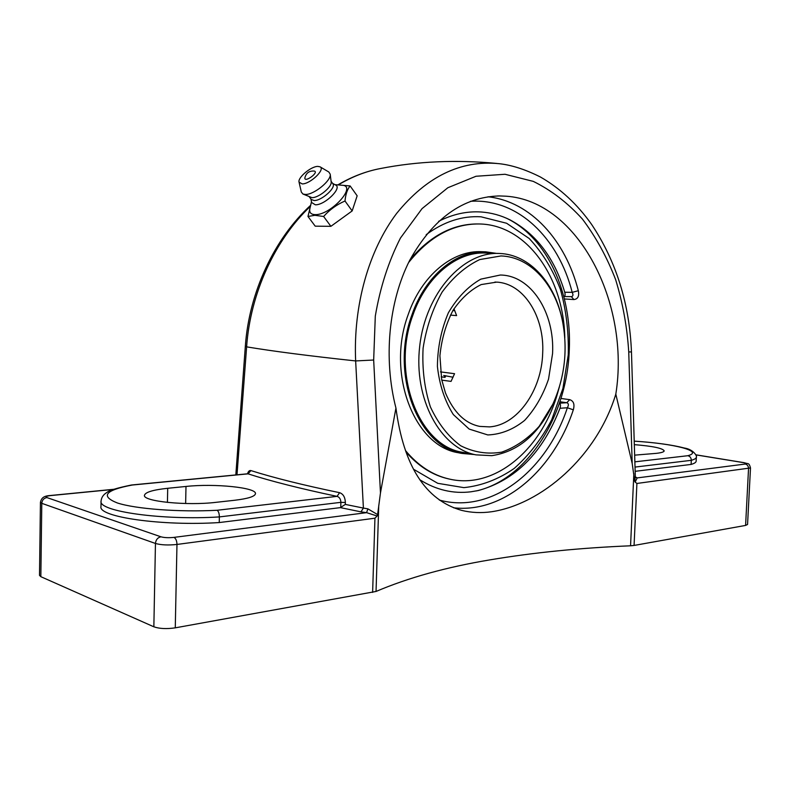 <?xml version="1.0" encoding="UTF-8"?>
<svg xmlns="http://www.w3.org/2000/svg" width="790" height="790" viewBox="0 0 790 790"><rect width="100%" height="100%" fill="white"/><g stroke="black" fill="none" stroke-linecap="round" stroke-linejoin="round"><path stroke-width="1.19" d="M635.318 476.913L634.686 481.051L635.15 482.098L637.204 477.911L635.318 476.854M695.97 454.882L743.834 462.693C746.777 463.236 747.281 463.681 745.326 464.026L637.204 477.911L635.644 477.338M634.35 444.642C652.807 446.153 662.751 448.226 664.183 450.883C664.005 451.949 661.408 452.769 656.371 453.351L634.666 455.149M696.148 461.103L696.148 461.242C696.02 462.417 694.341 463.483 691.112 464.431L635.15 471.324M634.242 441.166C673.673 443.506 704.621 451.258 687.823 455.712C690.045 456.255 691.201 457.795 691.309 460.323C694.538 459.395 696.217 458.358 696.346 457.203L696.346 457.064M691.112 464.431L691.309 460.323L635.022 467.078M248.1 473.842L248.06 473.852C270.94 481.189 300.595 488.694 337.044 496.367L217.072 510.271C218.524 511.209 219.284 513.421 219.363 516.917L219.235 522.555L340.431 507.624L345.309 504.405L345.368 502.489C345.131 497.206 343.206 493.938 339.591 492.684C303.291 485.159 273.735 477.792 250.904 470.583C249.413 470.238 248.287 471.314 247.497 473.812M340.431 507.624L360.971 511.861L363.4 508.079L345.309 504.405M217.072 510.271C179.35 512.266 135.653 508.987 117.285 502.944C100.182 496.12 105.179 490.156 132.276 485.03L248.06 473.852L250.904 470.583M235.825 474.879L245.364 345.892M132.276 485.03L131.466 485.011C117.315 487.884 109.089 490.402 106.759 492.565C103.342 494.609 101.436 497.443 101.061 501.077C97.802 511.357 162.157 520.501 219.363 516.917L340.885 502.341C340.727 499.112 339.443 497.127 337.044 496.367L339.591 492.684M360.971 511.861L366.58 512.661L367.893 508.849L363.4 508.079L355.648 360.931L373.67 360.023L375.299 316.128C380.118 287.56 388.492 261.539 400.441 238.057L422.048 208.629L447.851 187.734L476.015 176.259L505.027 174.274L533.28 181.374C551.272 190.222 567.645 202.783 582.408 219.057C595.857 236.921 606.937 257.115 615.637 279.64C622.767 302.906 627.142 327.001 628.741 351.906L632.198 463.523L634.676 481.051M173.938 537.388C168.665 537.931 164.33 537.733 160.923 536.795C157.674 537.565 155.847 539.787 155.452 543.461L153.853 626.796L40.843 576.68L41.791 503.329C42.137 500.1 43.825 498.184 46.867 497.562C45.109 496.752 46.432 496.081 50.837 495.557L50.353 495.508C43.559 495.923 41.465 497.976 40.438 502.272L41.791 503.329L155.452 543.461C161.081 545.041 168.25 545.367 176.97 544.448C176.851 540.755 175.834 538.405 173.938 537.388L366.58 512.661L377.126 515.998L377.61 514.606L367.893 508.849M216.114 502.322C186.865 505.906 142.368 501.383 144.481 495.261C145.36 492.17 153.102 489.849 167.707 488.289L185.996 486.452C214.712 483.312 256.869 487.588 255.466 493.711C254.923 496.476 248.04 498.658 234.818 500.248L216.114 502.322M237 474.82L246.618 346.859C250.233 293.742 274.93 239.765 310.44 206.289M635.328 477.032L631.467 351.955C629.521 303.824 616.2 261.263 591.503 224.261C577.194 204.116 560.169 188.366 540.419 177.009C525.301 169.416 511.456 164.962 498.865 163.658C460.669 159.975 426.6 176.555 396.659 213.389C368.831 250.272 353.16 305.276 355.648 360.931C309.265 355.935 272.925 351.244 246.618 346.859L245.364 345.813C249.166 292.418 274.337 238.55 310.668 205.281M377.61 514.606L380.464 492.96L373.67 360.023M745.326 464.026C747.389 464.609 748.456 466.159 748.535 468.658L745.592 525.419L634.074 545.446L636.908 483.46L635.15 482.088M153.853 626.796C159.442 628.751 166.581 629.107 175.271 627.843L376.04 591.453C408.371 577.697 446.31 567.171 489.859 559.883C533.22 552.575 580.117 547.875 630.558 545.791L634.074 545.446M632.198 463.523L615.815 394.141C596.618 457.143 541.051 504.375 491.676 511.732C481.406 513.204 471.393 512.759 461.656 510.389C425.534 500.159 403.631 466.051 395.938 408.055C383.199 358.433 388.719 301.533 409.674 260.384C433.068 218.405 462.999 196.927 499.468 195.94L506.074 196.197C578.547 201.006 630.341 303.735 615.815 394.141M395.938 408.055L380.464 492.96M338.248 184.939C352.133 176.644 366.244 171.163 380.592 168.507C417.673 161.269 456.413 159.58 496.831 163.451M219.235 522.555C162.049 526.259 97.713 516.966 100.982 506.469L101.061 501.265M453.529 507.782C504.168 513.589 553.464 469.724 573.323 409.832L567.368 407.749C568.859 405.043 568.662 403.364 566.776 402.712L569.718 399.661L560.969 398.456M573.323 409.832C574.834 404.352 573.629 400.955 569.718 399.661M564.425 298.956L573.905 299.558C577.905 299.084 579.386 296.141 578.329 290.73C565.521 240.436 530.722 201.47 487.993 196.779M438.638 221.328C452.749 214.159 466.939 211.049 481.199 211.997C491.291 212.708 500.919 215.344 510.054 219.897C536.252 233.968 554.481 258.083 564.741 292.241C565.403 294.828 565.097 296.27 563.833 296.556L571.348 296.635C573.145 296.309 573.431 294.877 572.187 292.34L578.329 290.73M563.892 296.556L571.338 296.635L573.905 299.558M559.419 403.246C560.643 403.957 560.821 405.635 559.952 408.282C542.681 452.749 515.505 480.162 478.424 490.511L470.959 491.795C453.114 493.977 436.05 489.938 419.767 479.708M175.271 627.843L176.97 544.448L374.944 518.201L377.126 515.989M40.438 502.272L39.5 575.347L40.843 576.68M745.592 525.419L747.557 524.481L750.5 467.937C748.89 462.101 748.199 464.313 744.259 462.703L743.834 462.693M350.128 185.946L357.159 195.811L352.162 210.93L330.892 226.325L323.624 216.48C329.608 209.745 336.728 204.59 345.003 201.006C345.615 194.34 347.314 189.314 350.128 185.946L339.897 185.067M352.162 210.93L345.003 201.006M330.892 226.325L315.21 226.167L307.972 216.46L314.884 215.315L323.624 216.48M310.351 206.644L307.972 216.46M334.95 184.662L341.853 185.235C357.84 185.403 330.872 215.334 315.121 214.623C310.806 214.475 309.078 212.421 309.927 208.461L311.487 201.756M314.193 171.045C319.604 172.102 304.19 183.32 304.881 177.829C306.105 173 309.216 170.739 314.193 171.045M332.56 183.329L335.641 185.048C342.485 187.901 324.739 205.252 315.338 204.808L311.635 202.517L310.944 199.08M331.089 181.285L332.847 183.724C336.431 187.556 321.619 200.877 314.104 200.532L311.23 199.455L309.453 197.046M320.078 166.828L328.828 172.013L330.21 174.195L331.168 181.947C332.215 186.815 318.676 197.925 311.991 197.658L302.945 194.034L301.316 192.039L299.054 182.125C297.583 177.612 311.023 166.344 317.797 166.394L320.078 166.828C325.668 169.297 310.194 184.129 302.185 183.912L299.054 182.125M330.21 174.195C331.573 180.406 314.025 194.784 305.444 194.458L302.945 194.034M485.751 253.057C456.926 251.269 425.919 276.619 412.726 315.595C390.971 374.114 419.085 445.965 462.466 452.275L476.034 454.872L491.775 455.662C517.677 451.752 537.891 434.925 552.417 405.161L554.383 400.737M496.426 253.373L485.702 251.822C456.551 250.055 425.198 275.68 411.847 315.111C389.816 374.332 418.266 447.031 462.13 453.45L474.207 454.526M477.664 223.955C452.848 223.906 430.323 235.785 410.079 259.594M405.971 451.969C418.335 466.219 432.446 475.175 448.295 478.829L449.5 479.096M405.468 450.547C418.098 465.715 432.644 475.205 449.115 479.007C493.572 489.632 539.777 451.209 556.555 396.748L559.33 387.11M564.801 337.804C563.714 277.655 526.831 224.37 478.928 223.965C452.828 223.807 429.385 236.674 408.588 262.566M484.389 251.783L481.92 251.714C452.769 249.946 421.445 275.493 408.114 314.805C386.122 373.828 414.562 446.31 458.417 452.739L459.681 452.976M562.944 323.416L562.342 320.266C554.936 282.948 529.646 254.499 499.576 253.472L499.389 253.462C463.236 251.368 425.682 292.893 419.737 345.951C413.377 398.96 440.405 448.276 476.034 454.872M445.461 375.714L445.037 377.363L445.678 375.744M453.974 308.752L456.61 315.605L450.389 315.101M452.779 310.737L454.734 310.51M445.037 377.363L441.166 376.84M453.075 377.225L443.704 375.477L445.125 376.544M440.455 371.883L454.556 373.7L451.05 381.392L441.778 380.128M500.998 255.95C530.426 256.799 555.251 284.607 562.51 321.194C567.961 349.95 564.722 377.64 552.803 404.263L539.175 426.333C528.016 438.648 515.534 447.239 501.729 452.137C487.608 454.507 473.931 452.384 460.688 445.757C448.266 436.534 438.174 423.588 430.412 406.929C424.487 388.641 422.048 369.098 423.084 348.301C426.254 327.692 432.604 308.959 442.114 292.093C453.104 277.162 465.636 266.319 479.718 259.574L500.998 255.95M476.4 490.926C527.601 479.313 567.22 415.52 569.284 349.842C572.039 293.268 547.292 237.75 506.538 218.247M426.185 234.679C443.911 221.625 462.19 215.67 481.021 216.806L506.607 223.254L529.182 238.481C542.335 252.494 552.733 269.42 560.367 289.278C566.213 310.243 568.84 332.126 568.247 354.917L562.924 388.413L551.716 419.737C541.535 439.003 529.043 455.238 514.221 468.421C498.391 479.372 481.614 485.781 463.888 487.637L437.739 483.312L413.486 469.211M687.823 455.712L634.864 461.844M340.737 507.565L340.885 502.341L345.368 502.489M50.837 495.557L113.414 489.425M631.467 351.955L628.741 351.906M750.5 467.937L636.908 483.46M633.847 473.654L630.558 545.791M376.04 591.453L378.746 505.491M559.952 408.282L567.368 407.749C546.64 470.722 491.765 514.527 439.309 500.05M470.485 201.312C517.648 198.023 558.441 238.037 572.187 292.34L564.741 292.241M559.913 401.755L566.776 402.712L559.429 403.206M160.923 536.795L46.867 497.562M374.944 518.201L372.623 592.401M185.996 486.452L185.64 503.516M167.707 488.289L167.431 502.42M489.504 426.886L479.787 426.403C465.083 423.499 453.638 412.321 445.442 392.867L441.669 379.595L439.912 355.767C441.561 339.266 445.916 324.147 452.966 310.411C461.291 298.314 470.702 289.693 481.209 284.568L496.653 282.119C523.987 283.403 544.656 316.909 542.681 353.199C541.703 390.3 517.391 425.178 489.504 426.886M494.935 282.05L495.725 282.079M552.565 353.574C554.837 312.791 531.176 275.197 500.277 275.029L480.814 279.147C468.095 286.395 457.291 297.613 448.384 312.781C441.235 329.627 437.581 347.521 437.413 366.481C439.467 384.967 444.77 400.994 453.341 414.582L469.191 429.089L487.805 434.944C500.87 434.421 513.135 429.582 524.609 420.408C535.028 409.141 543.007 395.365 548.546 379.082L552.565 353.574M131.614 484.991L247.645 473.793M50.353 495.508L113.799 489.287M377.581 169.109C364.042 172.003 350.79 177.266 337.844 184.9M696.148 461.242L696.346 457.203C697.452 456.995 694.134 449.51 684.397 448.039C672.211 444.859 655.493 442.558 634.242 441.136M499.468 195.94L497.414 195.969M695.941 454.823L744.259 462.703M448.295 478.829L449.115 479.007M458.417 452.739L462.13 453.45M498.273 253.432L473.605 252.681M562.51 321.194L562.342 320.266M552.803 404.263L552.417 405.161"/></g></svg>
